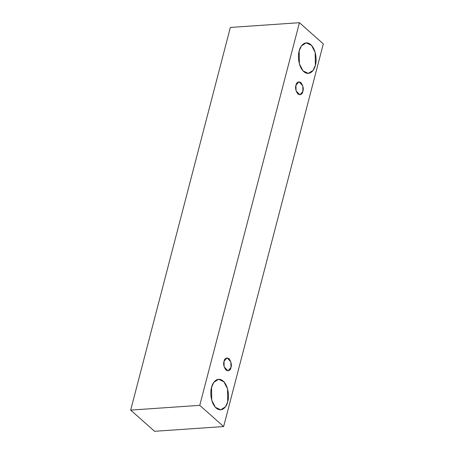 <?xml version="1.0" encoding="UTF-8"?>
<svg xmlns="http://www.w3.org/2000/svg" width="454" height="454" viewBox="0 0 454 454"><rect width="100%" height="100%" fill="white"/><g stroke="black" fill="none" stroke-linecap="round" stroke-linejoin="round"><path stroke-width="0.68" d="M323.31 43.902L223.64 426.556L154.57 431.3L223.64 426.556L199.76 405.354L130.69 410.098L154.57 431.3L130.69 410.098L199.76 405.354L299.43 22.7L230.36 27.444L130.69 410.098L230.36 27.444L299.43 22.7L323.31 43.902L299.43 22.7L199.76 405.354L223.64 426.556L323.31 43.902M211.558 387.37C212.256 383.136 217.12 375.935 223.158 381.065C229.094 386.57 229.083 398.079 227.732 401.733C227.028 405.967 222.165 413.163 216.132 408.033C210.196 402.533 210.202 391.025 211.558 387.37L211.751 400.246L215.389 407.3L220.695 409.814L225.473 406.778L227.732 401.733L227.539 388.857L223.896 381.797L218.595 379.283L213.811 382.319L211.558 387.37M299.186 50.944C299.89 46.711 304.753 39.509 310.786 44.645C316.727 50.144 316.716 61.653 315.365 65.308C314.662 69.541 309.798 76.737 303.766 71.607C297.824 66.108 297.835 54.599 299.186 50.944L299.385 63.821L303.022 70.875L308.323 73.389L313.107 70.353L315.365 65.308L315.172 52.431L311.529 45.377L306.229 42.863L301.445 45.894L299.186 50.944M295.951 85.221C296.462 82.316 298.119 81.414 300.923 82.52C303.136 85.868 303.794 88.819 302.88 91.379C302.37 94.284 300.713 95.187 297.909 94.08C295.696 90.732 295.043 87.781 295.951 85.221L296.031 90.743L299.867 94.841L302.88 91.379L302.801 85.857L298.965 81.76L295.951 85.221M224.038 361.299C224.554 358.388 226.211 357.491 229.009 358.598C231.228 361.946 231.881 364.897 230.972 367.451C230.456 370.362 228.799 371.259 226.001 370.152C223.782 366.804 223.13 363.853 224.038 361.299L224.123 366.815L227.953 370.918L230.972 367.451L230.887 361.934L227.057 357.831L224.038 361.299"/></g></svg>
